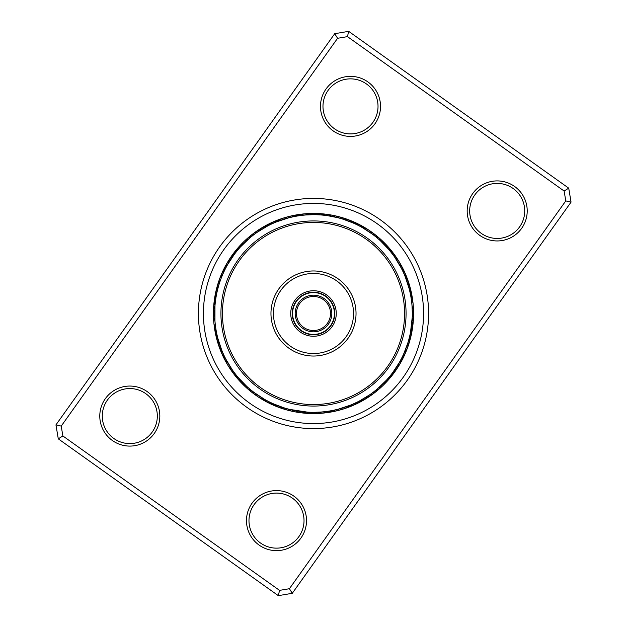 <?xml version="1.0" encoding="UTF-8"?>
<svg xmlns="http://www.w3.org/2000/svg" width="627" height="627" viewBox="0 0 627 627"><rect width="100%" height="100%" fill="white"/><g stroke="black" fill="none" stroke-linecap="round" stroke-linejoin="round"><path stroke-width="0.94" d="M330.515 313.5A17.015 17.015 0 0 1 313.5 330.515A17.015 17.015 0 0 1 296.485 313.5A17.015 17.015 0 0 1 313.5 296.485A17.015 17.015 0 0 1 330.515 313.5M334.418 313.5A20.918 20.918 0 0 1 313.5 334.418A20.918 20.918 0 0 1 292.582 313.5A20.918 20.918 0 0 1 313.5 292.582A20.918 20.918 0 0 1 334.418 313.5M331.824 313.5A18.324 18.324 0 0 1 313.5 331.824A18.324 18.324 0 0 1 295.176 313.5A18.324 18.324 0 0 1 313.5 295.176A18.324 18.324 0 0 1 331.824 313.5M147.227 391.624A30.025 30.025 0 0 1 154.25 433.5A30.025 30.025 0 0 1 112.382 440.522A30.025 30.025 0 0 1 105.352 398.654A30.025 30.025 0 0 1 147.227 391.624M113.832 438.485A27.517 27.517 0 0 0 152.212 432.05A27.517 27.517 0 0 0 145.778 393.662A27.517 27.517 0 0 0 107.389 400.104A27.517 27.517 0 0 0 113.832 438.485M367.924 81.933A30.025 30.025 0 0 1 374.946 123.809A30.025 30.025 0 0 1 333.078 130.831A30.025 30.025 0 0 1 326.048 88.963A30.025 30.025 0 0 1 367.924 81.933M334.528 128.794A27.517 27.517 0 0 0 372.908 122.359A27.517 27.517 0 0 0 366.474 83.971A27.517 27.517 0 0 0 328.086 90.413A27.517 27.517 0 0 0 334.528 128.794M514.618 186.478A30.025 30.025 0 0 1 521.648 228.346A30.025 30.025 0 0 1 479.773 235.376A30.025 30.025 0 0 1 472.75 193.5A30.025 30.025 0 0 1 514.618 186.478M481.222 233.338A27.517 27.517 0 0 0 519.611 226.896A27.517 27.517 0 0 0 513.168 188.515A27.517 27.517 0 0 0 474.788 194.95A27.517 27.517 0 0 0 481.222 233.338M293.922 496.169A30.025 30.025 0 0 1 300.952 538.037A30.025 30.025 0 0 1 259.076 545.067A30.025 30.025 0 0 1 252.054 503.191A30.025 30.025 0 0 1 293.922 496.169M260.526 543.029A27.517 27.517 0 0 0 298.914 536.587A27.517 27.517 0 0 0 292.472 498.206A27.517 27.517 0 0 0 254.092 504.641A27.517 27.517 0 0 0 260.526 543.029M380.291 219.779A115.086 115.086 0 0 1 407.221 380.291A115.086 115.086 0 0 1 246.709 407.221A115.086 115.086 0 0 1 219.779 246.709A115.086 115.086 0 0 1 380.291 219.779A115.086 115.086 0 0 1 407.221 380.291A115.086 115.086 0 0 1 246.709 407.221A115.086 115.086 0 0 1 219.779 246.709A115.086 115.086 0 0 1 380.291 219.779M348.675 31.35L568.72 188.163L571.056 202.121L292.284 593.307L278.325 595.65L58.28 438.837L55.944 424.879L334.716 33.693L348.675 31.35L347.46 36.625L337.585 38.286L61.219 426.101L62.872 435.969L279.54 590.375L289.415 588.714L565.781 200.899L564.128 191.031L347.46 36.625M564.128 191.031L568.72 188.163M571.056 202.121L565.781 200.899M292.284 593.307L289.415 588.714M278.325 595.65L279.54 590.375M337.585 38.286L334.716 33.693M58.28 438.837L62.872 435.969M61.219 426.101L55.944 424.879M371.576 232.006A100.077 100.077 0 0 0 232.006 255.424A100.077 100.077 0 0 0 255.424 394.994A100.077 100.077 0 0 0 394.994 371.576A100.077 100.077 0 0 0 371.576 232.006A100.077 100.077 0 0 1 394.994 371.576A100.077 100.077 0 0 1 255.424 394.994M269.649 402.064L266.02 400.167M273.098 403.686L274.171 404.156M274.767 404.415A10.008 10.008 0 0 0 283.67 407.715L273.497 403.866M246.693 386.318L238.244 377.556M216.918 334.434L216.817 333.948M221.715 350.117L217.906 338.564M218.541 286.139L218.055 287.871M217.553 289.839L217.138 291.579M216.707 293.569L216.362 295.325M214.959 321.008L214.975 305.819M227.64 264.57L234.302 254.39M268.168 225.689L268.607 225.461M257.376 232.162L267.792 225.877M305.937 214.967L313.21 214.677M311.392 214.7L308.946 214.779A10.008 10.008 0 0 0 299.494 215.672L298.131 215.876M297.7 215.947L298.852 215.766M353.902 223.314L352.829 222.844M352.233 222.585A10.008 10.008 0 0 0 343.33 219.285L353.503 223.134M389.022 249.765L392.823 254.562M380.307 240.682L388.756 249.444M409.196 288.843L408.733 287.095A10.008 10.008 0 0 0 405.755 278.082M405.285 276.883L409.094 288.436M408.459 340.861L409.11 338.502A10.008 10.008 0 0 0 411.477 332.177A10.008 10.008 -63.4 0 1 409.11 338.502M409.447 337.161L409.948 335.053M410.419 332.819L410.709 331.299M412.26 317.035A10.008 10.008 0 0 0 413.334 309.981A10.008 10.008 -90.2 0 1 412.26 317.035L410.505 332.388M390.08 375.957L387.431 379.076M399.36 362.43L392.698 372.61M358.832 401.311L360.431 400.465A10.008 10.008 0 0 0 368.558 395.566M369.624 394.838L359.208 401.123M321.063 412.033L314.229 412.323A10.008 10.008 11.6 0 0 320.953 412.958M250.745 389.845L248.221 387.69M264.704 399.438L254.241 392.58M253.904 392.33L253.371 391.93M223.839 355.054L222.491 352.021M222.326 351.629L222.076 351.018M232.249 369.75L225.791 359.036M225.602 358.66L225.367 358.205M215.986 329.551L215.79 328.297M225.109 269.304L226.645 266.365M222.71 274.469A10.008 10.008 0 0 0 219.184 283.984L219.129 284.18M223.416 272.87L222.898 274.038M253.034 235.329L255.698 233.346M240.58 246.803L249.585 238.127M249.907 237.852L250.306 237.523M296.751 216.103L299.494 215.672M292.942 216.84L296.195 216.205M296.618 216.127L297.182 216.033M276.742 221.77L288.616 217.859M289.031 217.757L289.674 217.593M327.686 215.696L337.428 217.616M320.052 214.896L320.82 214.951M376.255 237.155L378.779 239.31M362.296 227.562L372.759 234.42M373.096 234.67L373.629 235.07M403.161 271.946L404.509 274.979M404.674 275.371L404.015 273.834A10.008 10.008 0 0 0 402.981 268.685A10.008 10.008 -115.9 0 1 404.015 273.834M394.751 257.25L401.209 267.964M401.398 268.34L401.703 268.928M411.03 297.582L411.21 298.703M412.041 305.992L412.323 313.359M401.891 357.696L399.83 361.591M404.29 352.531A10.008 10.008 0 0 0 407.816 343.016L403.788 353.675M403.639 354.004L404.25 352.625M373.966 391.671L371.302 393.654M386.42 380.197L377.415 388.873M377.093 389.148L376.584 389.571M330.249 410.897L328.869 411.124M334.058 410.16L330.805 410.795M330.382 410.873L329.818 410.967M337.843 409.282L333.54 410.27M350.258 405.23L338.384 409.141M337.969 409.243L337.326 409.407M307.402 412.135L289.572 409.384M315.608 412.3L318.054 412.221A10.008 10.008 0 0 0 327.506 411.328M329.3 411.053L328.148 411.234M376.984 389.234L373.543 391.993M401.46 268.458L403.38 272.424M373.206 234.757L376.365 237.249M289.157 217.718L293.083 216.809M250.016 237.766L252.595 235.674M252.932 235.415L253.339 235.101M223.455 272.776L224.858 269.806M225.54 358.542L224.074 355.564M253.794 392.243L251.184 390.198M250.855 389.931L250.338 389.508M264.39 399.258L263.74 398.882A10.008 10.008 0 0 1 258.739 397.259M272.98 403.631L270.025 402.244M232.045 369.452L231.622 368.833A10.008 10.008 0 0 1 227.82 365.204M235.564 374.264L233.518 371.545M237.57 376.749L235.823 374.593M216.166 330.594L215.719 327.827A10.008 10.008 0 0 1 214.763 317.724M216.785 333.815L216.252 331.095M216.182 330.68L216.08 330.092M217.804 338.157L217.005 334.842M240.823 246.536L241.332 245.988A10.008 10.008 0 0 1 248.637 238.942M237.32 250.549L239.114 248.441M234.553 254.053L236.653 251.364M277.071 221.637L277.777 221.362A10.008 10.008 0 0 1 287.409 218.18M272.181 223.729L274.712 222.609M268.732 225.399L271.225 224.176M315.224 214.693L319.041 214.834M214.849 307.63L214.747 309.762M214.693 311.509L214.677 313.641M214.693 315.389L214.755 317.513M285.826 408.373L287.621 408.875M326.338 215.516A98.823 98.823 0 0 0 215.516 300.662A98.823 98.823 0 0 0 300.662 411.484A98.823 98.823 0 0 0 411.484 326.338A98.823 98.823 0 0 0 326.338 215.516M293.358 410.246L295.184 410.614M401.656 358.166L402.683 356.065A10.008 10.008 113.3 0 0 406.484 350.023M412.307 311.611L412.237 309.276A10.008 10.008 0 0 0 411.281 299.173L411.093 297.943M341.174 218.627L339.379 218.125M311.776 412.307L308.029 412.174M358.268 401.601L352.288 404.391M351.904 404.556L351.316 404.799M349.929 405.363L349.223 405.638A10.008 10.008 0 0 1 339.591 408.82M392.447 372.947L390.347 375.636M386.177 380.464L385.668 381.012A10.008 10.008 0 0 1 378.363 388.058M409.353 289.462L409.995 292.158M410.082 292.566L410.215 293.193M394.955 257.548L395.378 258.167A10.008 10.008 0 0 1 399.18 261.796M354.02 223.369L356.975 224.756M357.351 224.936L360.376 226.504M360.744 226.7L361.309 227.005M362.61 227.742L363.26 228.118A10.008 10.008 0 0 1 368.261 229.741M305.71 412.017A10.008 10.008 0 0 1 295.646 410.701M298.577 412.276A10.008 10.008 -169.6 0 1 291.845 409.925M294.714 411.618A10.008 10.008 12.7 0 1 288.075 409A10.008 10.008 0 0 0 294.714 411.618M290.881 410.803A10.008 10.008 14.9 0 1 284.352 407.926M287.072 409.839A10.008 10.008 -162.8 0 1 281.868 407.801M283.31 408.733A10.008 10.008 19.4 0 1 279.509 407.417A10.008 10.008 0 0 0 283.31 408.733M279.595 407.472A10.008 10.008 21.7 0 1 275.864 406.022M275.935 406.069A10.008 10.008 -156.1 0 1 272.275 404.478M272.33 404.525A10.008 10.008 -153.8 0 1 268.74 402.8M317.097 413.169A10.008 10.008 13.8 0 1 310.404 412.276A10.008 10.008 0 0 0 317.097 413.169M313.234 413.24A10.008 10.008 -164 0 1 306.579 412.08M309.377 413.154A10.008 10.008 18.2 0 1 304.267 412.503M305.521 412.919A10.008 10.008 20.4 0 1 302.653 412.778A10.008 10.008 0 0 0 305.521 412.919M399.187 261.804A10.008 10.008 0 0 1 400.622 266.851M368.268 229.741A10.008 10.008 0 0 1 371.756 233.675M321.29 214.983A10.008 10.008 0 0 1 331.354 216.299M227.813 365.196A10.008 10.008 0 0 1 226.378 360.149M258.732 397.259A10.008 10.008 0 0 1 255.244 393.325M342.914 408.969A10.008 10.008 164.7 0 1 335.829 409.768M381.428 386.749A10.008 10.008 139 0 1 375.385 390.55M413.122 306.062A10.008 10.008 87.6 0 1 412.323 313.155M400.034 263.575A10.008 10.008 61.9 0 1 402.385 270.308M369.805 230.979A10.008 10.008 36.2 0 1 374.844 236.018M328.423 214.724A10.008 10.008 10.4 0 1 335.155 217.075M284.086 218.031A10.008 10.008 -15.3 0 1 291.171 217.232M245.572 240.251A10.008 10.008 -41 0 1 251.615 236.45M220.516 276.977A10.008 10.008 -66.7 0 1 224.317 270.935M213.878 320.938A10.008 10.008 -92.4 0 1 214.677 313.845M226.966 363.425A10.008 10.008 -118.1 0 1 224.615 356.692M257.195 396.021A10.008 10.008 -143.8 0 1 252.156 390.982M339.144 410.05A10.008 10.008 -13 0 1 332.028 410.567A10.008 10.008 0 0 0 339.144 410.05M378.496 389.359A10.008 10.008 -38.7 0 1 377.109 390.754A10.008 10.008 0 0 0 378.496 389.359M377.109 390.762A10.008 10.008 -38.7 0 1 372.313 392.917A10.008 10.008 0 0 0 377.109 390.762M404.979 353.652A10.008 10.008 -64.5 0 1 400.951 359.537A10.008 10.008 0 0 0 404.979 353.652M401.923 267.008A10.008 10.008 -115.9 0 1 402.973 268.677A10.008 10.008 0 0 0 401.923 267.008M372.994 233.252A10.008 10.008 -141.6 0 1 377.838 238.487A10.008 10.008 0 0 0 372.994 233.252M332.286 215.382A10.008 10.008 -167.3 0 1 338.925 218A10.008 10.008 0 0 0 332.286 215.382M287.856 216.95A10.008 10.008 167 0 1 294.972 216.433A10.008 10.008 0 0 0 287.856 216.95M248.504 237.641A10.008 10.008 141.3 0 1 249.891 236.246A10.008 10.008 0 0 0 248.504 237.641M249.891 236.238A10.008 10.008 141.3 0 1 254.687 234.083A10.008 10.008 0 0 0 249.891 236.238M222.021 273.348A10.008 10.008 115.5 0 1 226.049 267.463A10.008 10.008 0 0 0 222.021 273.348M213.666 317.019A10.008 10.008 89.8 0 1 214.74 309.965A10.008 10.008 0 0 0 213.666 317.019M225.077 359.992A10.008 10.008 64.1 0 1 222.985 353.166A10.008 10.008 0 0 0 225.077 359.992M254.006 393.748A10.008 10.008 38.4 0 1 249.162 388.513A10.008 10.008 0 0 0 254.006 393.748M335.335 410.983A10.008 10.008 -10.8 0 1 328.203 411.226M375.471 391.859A10.008 10.008 -36.5 0 1 374.029 393.192M374.021 393.2A10.008 10.008 -36.5 0 1 369.154 395.167M403.333 357.21A10.008 10.008 -62.2 0 1 399.07 362.931M413.397 313.9A10.008 10.008 -87.9 0 1 412.049 320.906M403.678 270.519A10.008 10.008 -113.6 0 1 405.504 277.416M376.098 235.65A10.008 10.008 -139.3 0 1 380.73 241.074M336.119 216.197A10.008 10.008 -165.1 0 1 342.648 219.074M291.665 216.017A10.008 10.008 169.2 0 1 298.797 215.774M251.529 235.141A10.008 10.008 143.5 0 1 252.971 233.808M252.979 233.8A10.008 10.008 143.5 0 1 257.846 231.833M223.667 269.79A10.008 10.008 117.8 0 1 227.93 264.069M213.603 313.1A10.008 10.008 92.1 0 1 214.951 306.094M223.322 356.481A10.008 10.008 66.4 0 1 221.496 349.584M250.902 391.35A10.008 10.008 40.7 0 1 246.27 385.926M331.495 411.767A10.008 10.008 171.5 0 1 325.915 412.19M372.344 394.226A10.008 10.008 145.8 0 1 367.508 397.024M401.546 360.697A10.008 10.008 120 0 1 398.396 365.322M413.303 317.826A10.008 10.008 94.3 0 1 412.48 323.352M405.301 274.093A10.008 10.008 68.6 0 1 406.954 279.43M379.108 238.166A10.008 10.008 42.9 0 1 382.917 242.257M339.928 217.161A10.008 10.008 17.2 0 1 345.132 219.199M295.505 215.233A10.008 10.008 -8.5 0 1 301.085 214.81M254.656 232.774A10.008 10.008 -34.2 0 1 259.492 229.976M225.454 266.303A10.008 10.008 -60 0 1 228.604 261.678M213.697 309.174A10.008 10.008 -85.7 0 1 214.52 303.648M221.699 352.907A10.008 10.008 -111.4 0 1 220.046 347.57M247.892 388.834A10.008 10.008 -137.1 0 1 244.083 384.743M327.623 412.394A10.008 10.008 -6.3 0 1 323.626 412.864A10.008 10.008 0 0 0 327.623 412.394M369.131 396.476A10.008 10.008 -32 0 1 365.737 398.631A10.008 10.008 0 0 0 369.131 396.476M399.626 364.122A10.008 10.008 -57.7 0 1 397.502 367.54A10.008 10.008 0 0 0 399.626 364.122M413.06 321.737A10.008 10.008 -83.4 0 1 413.052 323.704A10.008 10.008 0 0 0 413.06 321.737M413.052 323.712A10.008 10.008 -83.4 0 1 412.629 325.734A10.008 10.008 0 0 0 413.052 323.712M406.774 277.722A10.008 10.008 -109.1 0 1 407.621 279.501A10.008 10.008 0 0 0 406.774 277.722M407.628 279.509A10.008 10.008 -109.1 0 1 408.122 281.515A10.008 10.008 0 0 0 407.628 279.509M382.015 240.799A10.008 10.008 -134.9 0 1 384.876 243.629A10.008 10.008 0 0 0 382.015 240.799M343.69 218.267A10.008 10.008 -160.6 0 1 347.491 219.583A10.008 10.008 0 0 0 343.69 218.267M299.377 214.606A10.008 10.008 173.7 0 1 303.374 214.136A10.008 10.008 0 0 0 299.377 214.606M257.869 230.524A10.008 10.008 148 0 1 261.263 228.369A10.008 10.008 0 0 0 257.869 230.524M227.374 262.878A10.008 10.008 122.3 0 1 229.498 259.46A10.008 10.008 0 0 0 227.374 262.878M213.94 305.263A10.008 10.008 96.6 0 1 213.948 303.296A10.008 10.008 0 0 0 213.94 305.263M213.948 303.288A10.008 10.008 96.6 0 1 214.371 301.266A10.008 10.008 0 0 0 213.948 303.288M220.226 349.278A10.008 10.008 70.9 0 1 219.379 347.499A10.008 10.008 0 0 0 220.226 349.278M219.372 347.491A10.008 10.008 70.9 0 1 218.878 345.485A10.008 10.008 0 0 0 219.372 347.491M244.985 386.201A10.008 10.008 45.1 0 1 242.124 383.371A10.008 10.008 0 0 0 244.985 386.201M323.728 412.872A10.008 10.008 -4 0 1 319.731 413.193M365.831 398.592A10.008 10.008 -29.7 0 1 362.367 400.614M397.573 367.461A10.008 10.008 -55.5 0 1 395.323 370.784M412.66 325.64A10.008 10.008 -81.2 0 1 412.08 329.606M408.106 281.413A10.008 10.008 -106.9 0 1 409.306 285.238M384.813 243.542A10.008 10.008 -132.6 0 1 387.557 246.474M347.405 219.528A10.008 10.008 -158.3 0 1 351.136 220.978M303.272 214.128A10.008 10.008 176 0 1 307.269 213.807M261.169 228.408A10.008 10.008 150.3 0 1 264.633 226.386M229.427 259.539A10.008 10.008 124.5 0 1 231.677 256.216M214.34 301.36A10.008 10.008 98.8 0 1 214.92 297.394M218.894 345.587A10.008 10.008 73.1 0 1 217.694 341.762M242.187 383.458A10.008 10.008 47.4 0 1 239.443 380.526M319.817 413.201A10.008 10.008 178.2 0 1 315.828 413.358M362.453 400.582A10.008 10.008 152.5 0 1 358.926 402.463M395.386 370.722A10.008 10.008 126.8 0 1 393.027 373.943M412.104 329.52A10.008 10.008 101.1 0 1 411.375 333.446M409.29 285.152A10.008 10.008 75.4 0 1 410.34 289.008M387.51 246.395A10.008 10.008 49.6 0 1 390.119 249.421M351.065 220.931A10.008 10.008 23.9 0 1 354.725 222.522M307.183 213.799A10.008 10.008 -1.8 0 1 311.172 213.642M264.547 226.418A10.008 10.008 -27.5 0 1 268.074 224.537M231.614 256.278A10.008 10.008 -53.2 0 1 233.973 253.057M214.896 297.48A10.008 10.008 -78.9 0 1 215.625 293.554M217.71 341.848A10.008 10.008 -104.6 0 1 216.66 337.992M239.49 380.605A10.008 10.008 -130.4 0 1 236.881 377.579M315.898 413.373A10.008 10.008 -179.5 0 1 311.917 413.373M358.997 402.44A10.008 10.008 154.8 0 1 355.415 404.172M393.082 373.888A10.008 10.008 129 0 1 390.605 377.007M411.398 333.384A10.008 10.008 103.3 0 1 410.52 337.263M410.332 288.937A10.008 10.008 77.6 0 1 411.226 292.817M390.088 249.35A10.008 10.008 51.9 0 1 392.573 252.462M354.67 222.475A10.008 10.008 26.2 0 1 358.26 224.2M311.102 213.627A10.008 10.008 0.5 0 1 315.083 213.627M268.003 224.56A10.008 10.008 -25.2 0 1 271.585 222.828M233.918 253.112A10.008 10.008 -51 0 1 236.395 249.993M215.602 293.616A10.008 10.008 -76.7 0 1 216.48 289.737M216.668 338.063A10.008 10.008 -102.4 0 1 215.774 334.183M236.912 377.65A10.008 10.008 -128.1 0 1 234.427 374.538M398.717 363.55A10.008 10.008 0 0 1 393.521 371.49M411.986 321.62A10.008 10.008 0 0 1 410.756 331.025M381.255 241.56A10.008 10.008 0 0 1 387.847 248.394M258.442 231.434A10.008 10.008 0 0 1 266.569 226.535M228.283 263.45A10.008 10.008 0 0 1 233.479 255.51M215.014 305.38A10.008 10.008 0 0 1 216.244 295.975M221.245 348.918A10.008 10.008 0 0 1 218.267 339.905M245.745 385.44A10.008 10.008 0 0 1 239.153 378.606M363.362 399.877A10.008 10.008 -14.2 0 1 357.029 402.221M395.903 369.687A10.008 10.008 -39.9 0 1 391.217 374.546M412.119 328.368A10.008 10.008 -65.6 0 1 410.003 334.779M408.804 284.102A10.008 10.008 -91.3 0 1 409.682 290.803M386.616 245.666A10.008 10.008 -117 0 1 390.307 251.317M349.944 220.657A10.008 10.008 -142.7 0 1 355.721 224.152M306.047 214.042A10.008 10.008 -168.4 0 1 312.771 214.677M263.638 227.123A10.008 10.008 165.8 0 1 269.971 224.779M231.097 257.313A10.008 10.008 140.1 0 1 235.783 252.454M214.881 298.632A10.008 10.008 114.4 0 1 216.997 292.221M218.196 342.898A10.008 10.008 88.7 0 1 217.318 336.197M240.384 381.334A10.008 10.008 63 0 1 236.692 375.683M277.056 406.343A10.008 10.008 37.3 0 1 271.279 402.847M359.984 401.742A10.008 10.008 -11.9 0 1 353.565 403.835A10.008 10.008 0 0 0 359.984 401.742M393.67 372.838A10.008 10.008 -37.7 0 1 388.795 377.509A10.008 10.008 0 0 0 393.67 372.838M409.87 287.817A10.008 10.008 -89.1 0 1 410.489 294.541A10.008 10.008 0 0 0 409.87 287.817M389.187 248.543A10.008 10.008 -114.8 0 1 392.659 254.335A10.008 10.008 0 0 0 389.187 248.543M353.51 222.138A10.008 10.008 -140.5 0 1 359.146 225.853A10.008 10.008 0 0 0 353.51 222.138M309.903 213.831A10.008 10.008 -166.2 0 1 316.596 214.724A10.008 10.008 0 0 0 309.903 213.831M267.016 225.258A10.008 10.008 168.1 0 1 273.435 223.165A10.008 10.008 0 0 0 267.016 225.258M233.33 254.162A10.008 10.008 142.3 0 1 238.205 249.491A10.008 10.008 0 0 0 233.33 254.162M215.523 294.823A10.008 10.008 116.6 0 1 217.89 288.498A10.008 10.008 0 0 0 215.523 294.823M217.13 339.183A10.008 10.008 90.9 0 1 216.511 332.459A10.008 10.008 0 0 0 217.13 339.183M237.813 378.457A10.008 10.008 65.2 0 1 234.341 372.665A10.008 10.008 0 0 0 237.813 378.457M273.49 404.862A10.008 10.008 39.5 0 1 267.854 401.147A10.008 10.008 0 0 0 273.49 404.862M356.536 403.474A10.008 10.008 170.3 0 1 350.038 405.324M391.311 375.894A10.008 10.008 144.6 0 1 386.263 380.37M410.677 335.954A10.008 10.008 118.8 0 1 408.067 342.177M410.795 291.563A10.008 10.008 93.1 0 1 411.147 298.311M391.64 251.521A10.008 10.008 67.4 0 1 394.885 257.446M357.014 223.753A10.008 10.008 41.7 0 1 362.508 227.679M313.766 213.76A10.008 10.008 16 0 1 320.421 214.92M270.464 223.525A10.008 10.008 -9.7 0 1 276.962 221.676M235.689 251.106A10.008 10.008 -35.4 0 1 240.737 246.63M216.323 291.046A10.008 10.008 -61.2 0 1 218.933 284.823M216.205 335.437A10.008 10.008 -86.9 0 1 215.853 328.689M235.36 375.479A10.008 10.008 -112.6 0 1 232.115 369.554M269.986 403.247A10.008 10.008 -138.3 0 1 264.492 399.321M353.017 405.073A10.008 10.008 -7.5 0 1 348.142 406.704M388.842 378.857A10.008 10.008 -33.2 0 1 385.15 382.446M409.737 339.701A10.008 10.008 -58.9 0 1 407.965 344.529M411.571 295.348A10.008 10.008 -84.7 0 1 412.072 300.466M393.983 254.593A10.008 10.008 -110.4 0 1 396.656 258.99M360.454 225.508A10.008 10.008 -136.1 0 1 364.773 228.306M317.623 213.846A10.008 10.008 -161.8 0 1 322.733 214.497M273.983 221.927A10.008 10.008 172.5 0 1 278.858 220.296M238.158 248.143A10.008 10.008 146.8 0 1 241.85 244.554M217.263 287.299A10.008 10.008 121.1 0 1 219.035 282.471M215.429 331.652A10.008 10.008 95.3 0 1 214.928 326.534M233.017 372.407A10.008 10.008 69.6 0 1 230.344 368.01M266.546 401.492A10.008 10.008 43.9 0 1 262.227 398.694M349.443 406.531A10.008 10.008 -5.3 0 1 346.802 407.652A10.008 10.008 0 0 0 349.443 406.531M386.256 381.725A10.008 10.008 -31 0 1 384.351 383.881A10.008 10.008 0 0 0 386.256 381.725M408.647 343.4A10.008 10.008 -56.7 0 1 407.871 346.167A10.008 10.008 0 0 0 408.647 343.4M412.198 299.157A10.008 10.008 -82.4 0 1 412.699 301.987A10.008 10.008 0 0 0 412.198 299.157M396.201 257.752A10.008 10.008 -108.1 0 1 397.879 260.087A10.008 10.008 0 0 0 396.201 257.752M363.825 227.389A10.008 10.008 -133.9 0 1 366.348 228.761A10.008 10.008 0 0 0 363.825 227.389M321.479 214.081A10.008 10.008 -159.6 0 1 324.347 214.222A10.008 10.008 0 0 0 321.479 214.081M277.557 220.469A10.008 10.008 174.7 0 1 280.198 219.348A10.008 10.008 0 0 0 277.557 220.469M240.744 245.275A10.008 10.008 149 0 1 242.649 243.119A10.008 10.008 0 0 0 240.744 245.275M218.353 283.6A10.008 10.008 123.3 0 1 219.129 280.833A10.008 10.008 0 0 0 218.353 283.6M214.802 327.843A10.008 10.008 97.6 0 1 214.301 325.013A10.008 10.008 0 0 0 214.802 327.843M230.799 369.248A10.008 10.008 71.9 0 1 229.121 366.913A10.008 10.008 0 0 0 230.799 369.248M263.175 399.611A10.008 10.008 46.1 0 1 260.652 398.239A10.008 10.008 0 0 0 263.175 399.611M292.472 322.223A22.768 22.768 0 0 1 304.777 292.472A22.768 22.768 0 0 1 334.528 304.777A22.768 22.768 0 0 1 322.223 334.528A22.768 22.768 0 0 1 292.472 322.223M333.141 305.357A21.263 21.263 0 0 0 305.357 293.859A21.263 21.263 0 0 0 293.859 321.643A21.263 21.263 0 0 0 321.643 333.141A21.263 21.263 0 0 0 333.141 305.357M229.38 348.385A91.072 91.072 0 0 0 348.385 397.62A91.072 91.072 0 0 0 397.62 278.615A91.072 91.072 0 0 0 278.615 229.38A91.072 91.072 0 0 0 229.38 348.385M399.007 278.043A92.569 92.569 0 0 1 348.957 399.007A92.569 92.569 0 0 1 227.993 348.957A92.569 92.569 0 0 1 278.043 227.993A92.569 92.569 0 0 1 399.007 278.043M274.211 329.794A42.534 42.534 0 0 1 297.206 274.211A42.534 42.534 0 0 1 352.789 297.206A42.534 42.534 0 0 1 329.794 352.789A42.534 42.534 0 0 1 274.211 329.794M350.477 298.17A40.026 40.026 0 0 0 298.17 276.523A40.026 40.026 0 0 0 276.523 328.83A40.026 40.026 0 0 0 328.83 350.477A40.026 40.026 0 0 0 350.477 298.17M249.617 403.145A110.086 110.086 0 0 1 223.855 249.617A110.086 110.086 0 0 1 377.383 223.855A110.086 110.086 0 0 1 403.145 377.383A110.086 110.086 0 0 1 249.617 403.145"/></g></svg>
